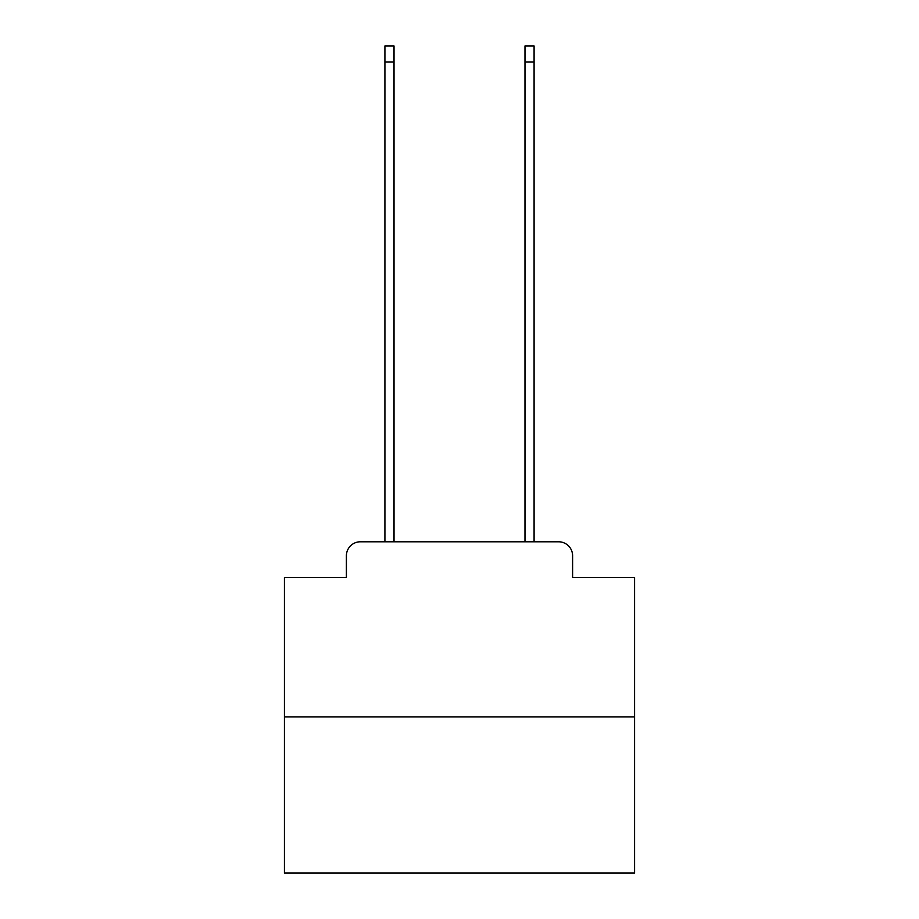 <?xml version="1.0" encoding="UTF-8"?>
<svg xmlns="http://www.w3.org/2000/svg" width="919" height="919" viewBox="0 0 919 919"><rect width="100%" height="100%" fill="white"/><g stroke="black" fill="none" stroke-linecap="round" stroke-linejoin="round"><path stroke-width="1.38" d="M346.394 555.8L346.394 577.511L346.394 555.8A14.003 14.003 0 0 1 360.397 541.785L384.912 541.785L384.912 45.95L394.021 45.95L394.021 541.785L404.877 541.785M634.581 716.877L284.419 716.877L284.419 873.05L634.581 873.05L634.581 577.511L572.606 577.511L572.606 555.8A14.003 14.003 0 0 0 558.603 541.785L360.397 541.785M284.419 716.877L284.419 577.511L346.394 577.511M514.123 541.785L524.979 541.785L524.979 45.95L534.088 45.95L534.088 541.785L558.603 541.785M572.606 577.511L572.606 555.8M384.912 62.055L394.021 62.055M534.088 62.055L524.979 62.055"/></g></svg>

